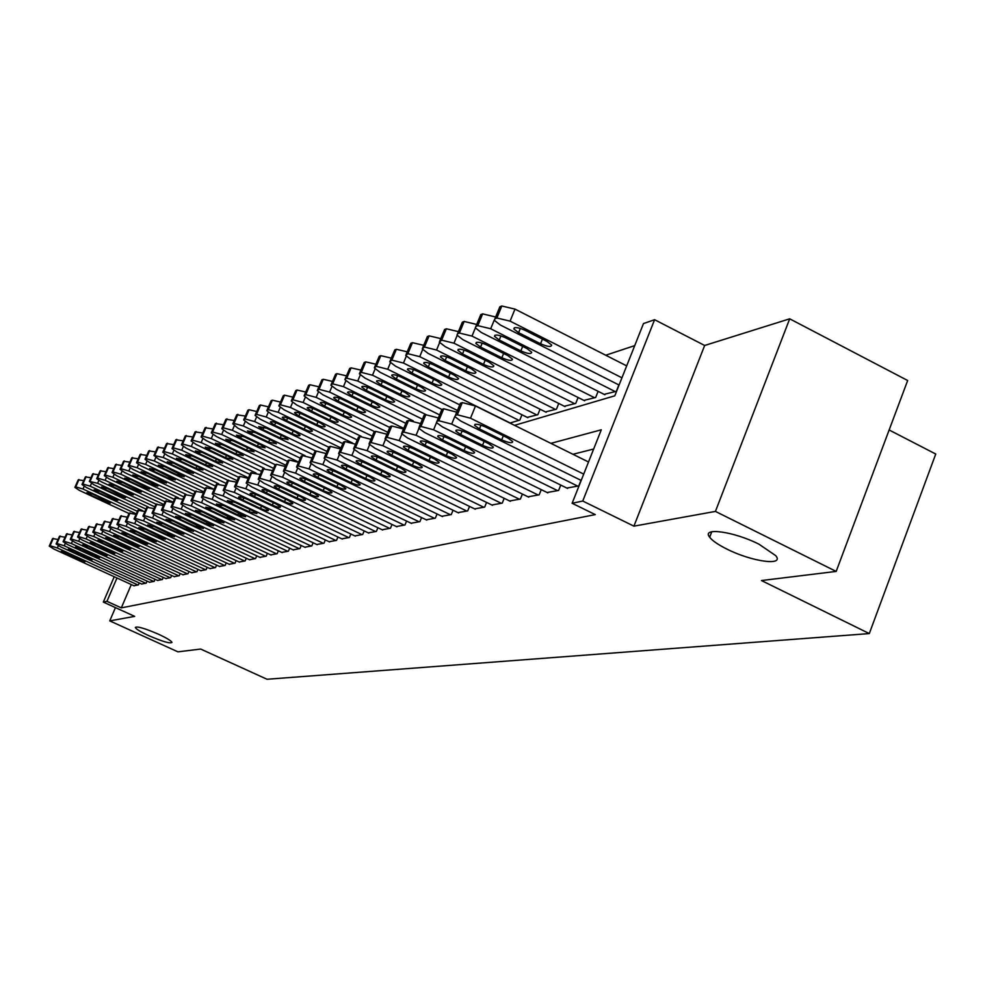 <?xml version="1.0" encoding="UTF-8"?>
<svg xmlns="http://www.w3.org/2000/svg" width="985" height="985" viewBox="0 0 985 985"><rect width="100%" height="100%" fill="white"/><g stroke="black" fill="none" stroke-linecap="round" stroke-linejoin="round"><path stroke-width="1.48" d="M726.795 549.027C718.114 544.693 712.401 540.765 709.668 537.244C700.988 526.95 733.948 531.42 758.979 544.2L775.724 555.651C784.922 566.35 751.506 561.635 726.795 549.027M148.846 635.682C140.67 631.89 136.176 629.169 135.327 627.494C136.915 626.029 144.635 628.27 158.511 634.229C166.637 638.009 171.119 640.718 171.956 642.368C170.38 643.858 162.673 641.629 148.846 635.682M514.539 425.348L614.8 395.81L643.476 323.572L654.606 319.706L582.751 501.033L572.125 503.273L601.293 429.805L550.898 443.348M704.657 345.476L633.921 526.15L715.43 511.412L836.179 571.423L907.665 380.505L789.699 318.82L704.657 345.476L654.606 319.706M889.147 429.977L935.75 454.036L869.299 633.577L267.021 679.256L200.669 649.053L177.928 651.836L109.754 620.882L134.674 616.376L103.314 602.094L114.235 576.717M634.722 345.624L605.738 355.228M715.43 511.412L789.699 318.82M115.442 607.622L109.754 620.882M566.831 488.055L578.774 485.925L580.99 480.335M547.106 492.512L558.618 490.444L560.76 485.076M528.058 496.809L539.177 494.815L541.245 489.644M509.639 500.971L520.388 499.038L522.395 494.051M491.847 504.985L502.239 503.126L504.185 498.312M474.635 508.876L484.694 507.066L486.565 502.424M457.976 512.631L467.703 510.883L469.525 506.401M441.846 516.275L451.265 514.589L453.026 510.242M426.209 519.797L435.345 518.159L437.057 513.973M411.065 523.22L419.918 521.631L421.568 517.568M396.376 526.532L404.958 524.993L406.571 521.065M382.118 529.758L390.454 528.255L392.018 524.451M368.291 532.873L376.368 531.42L377.883 527.738M354.846 535.902L362.702 534.486L364.179 530.915M341.795 538.844L349.429 537.478L350.857 534.005M329.113 541.713L336.525 540.371L337.929 537.01M316.788 544.496L323.991 543.191L325.346 539.928M304.784 547.204L311.802 545.936L313.119 542.76M293.111 549.827L299.933 548.596L301.225 545.518M281.747 552.388L288.396 551.194L289.652 548.202M270.69 554.887L277.154 553.718L278.373 550.812M259.917 557.325L266.209 556.18L267.403 553.348M249.414 559.689L255.558 558.581L256.716 555.823M239.183 561.992L245.166 560.908L246.287 558.224M229.197 564.245L235.033 563.186L236.141 560.576M219.47 566.437L225.159 565.415L226.23 562.866M209.965 568.579L215.518 567.582L216.577 565.094M200.694 570.672L206.124 569.687L207.145 567.274M191.656 572.716L196.938 571.756L197.948 569.392M182.816 574.698L187.987 573.762L188.96 571.46M174.185 576.644L179.233 575.732L180.193 573.492M165.751 578.552L170.688 577.653L171.624 575.462M157.514 580.411L162.328 579.537L163.251 577.395M149.461 582.221L154.165 581.372L155.064 579.279M141.581 583.994L146.186 583.169L147.06 581.125M509.898 423.045L519.809 420.09L521.964 414.771M527.184 417.369L537.835 414.722L540.051 409.206M545.456 411.902L556.463 409.169L558.754 403.456M564.343 406.251L575.732 403.419L578.096 397.497M583.883 400.402L595.679 397.472L598.129 391.328M604.125 394.357L616.339 391.316L618.875 384.938M131.3 584.548L121.303 607.868L595.272 514.613L572.125 503.273M593.659 449.025L572.962 454.282M133.874 585.73L138.38 584.918L139.242 582.923M633.921 526.15L582.751 501.033M121.303 607.868L106.946 601.33L103.314 602.094M836.179 571.423L761.479 580.547L869.299 633.577M116.993 577.986L106.946 601.33M134.169 585.866L53.904 549.051L49.25 546.121L50.087 545.715L57.315 547.968L137.999 585.004M65.035 553.681L61.329 551.354L67.251 553.016L84.944 561.758L79.022 560.096L65.035 553.681L65.626 552.314M49.312 545.973L52.624 538.549L58.016 539.509M128.924 513.468L79.465 490.419L74.897 487.378L75.759 486.873L83.011 489.028L136.225 513.85M74.971 487.206L78.246 479.843L83.688 480.631M90.546 495.036L104.422 501.513L110.382 503.052L92.849 494.162L86.902 492.623L90.546 495.036L91.223 493.46M141.877 584.13L60.774 546.884L56.096 543.929L56.945 543.511L64.271 545.788L145.792 583.255M72.028 551.575L68.31 549.224L74.306 550.886L92.171 559.726L86.163 558.064L72.028 551.575L72.644 550.172M56.157 543.769L59.506 536.271L65.022 537.244M149.757 582.357L67.817 544.68L63.089 541.688L63.963 541.245L71.388 543.548L153.771 581.458M79.194 549.421L75.439 547.032L81.521 548.719L99.571 557.658L93.477 555.983L79.194 549.421L79.81 547.98M63.163 541.516L66.537 533.932L72.188 534.929M157.822 580.547L75.008 542.415L70.255 539.386L71.142 538.943L78.665 541.27L161.922 579.623M86.52 547.204L82.74 544.803L88.896 546.49L107.131 555.54L100.95 553.853L86.52 547.204L87.148 545.752M70.329 539.214L73.74 531.543L79.514 532.565M166.071 578.7L82.371 540.1L77.569 537.047L78.492 536.579L86.114 538.93L170.27 577.752M94.018 544.951L90.201 542.526L96.444 544.225L114.863 553.385L108.609 551.686L94.018 544.951L94.658 543.461M77.655 536.862L81.102 529.105L87.025 530.152M137.334 511.301L86.594 487.612L81.989 484.534L82.875 484.017L90.226 486.196L142.702 510.698M82.075 484.361L85.387 476.912L90.952 477.725M97.798 492.291L111.822 498.841L117.855 500.392L100.15 491.392L94.129 489.84L97.798 492.291L98.5 490.678M145.94 509.085L93.883 484.755L89.426 481.394L97.601 483.29L148.156 506.943M89.327 481.443L92.676 473.92L98.377 474.745M105.21 489.471L119.394 496.095L125.501 497.659L107.624 488.56L101.529 486.996L105.21 489.471L105.924 487.834M154.78 506.832L101.344 481.813L96.665 478.661L97.601 478.107L105.136 480.323L156.123 504.209M96.752 478.464L100.138 470.855L105.974 471.704M112.795 486.59L127.127 493.3L133.32 494.864L115.257 485.654L109.076 484.091L112.795 486.59L113.534 484.915M163.83 504.529L108.978 478.821L104.262 475.632L105.223 475.053L112.856 477.294L165.024 501.759M104.361 475.423L107.771 467.727L113.743 468.589M120.564 483.647L135.043 490.444L141.323 492.02L123.076 482.699L116.821 481.111L120.564 483.647L121.303 481.924M174.505 576.791L89.906 537.736L85.067 534.646L86.015 534.165L93.735 536.529L178.802 575.831M101.677 542.649L97.835 540.186L104.176 541.898L122.78 551.169L116.427 549.458L101.677 542.649L102.341 541.11M85.153 534.449L88.638 526.606L94.695 527.677M173.114 502.202L116.784 475.755L112.031 472.517L113.016 471.926L120.761 474.191L174.333 499.358M112.13 472.308L115.59 464.514L121.697 465.4M128.506 480.643L143.145 487.513L149.511 489.089L131.079 479.658L124.726 478.07L128.506 480.643L129.269 478.87M183.148 574.858L97.614 535.311L92.75 532.183L93.71 531.691L101.541 534.079L187.544 573.861M109.532 540.285L105.666 537.785L112.081 539.509L130.882 548.891L124.442 547.18L109.532 540.285L110.209 538.709M92.836 531.986L96.358 524.045L102.563 525.14M178.383 497.807L124.775 472.603L119.998 469.34L121.007 468.725L128.838 471.002L183.9 496.908M120.096 469.106L123.581 461.239L129.848 462.137M136.632 477.553L151.431 484.509L157.883 486.097L139.279 476.555L132.827 474.955L136.632 477.553L137.407 475.755M191.989 572.864L105.518 532.836L100.605 529.659L101.59 529.154L109.532 531.568L196.495 571.854M117.572 537.859L113.669 535.335L120.182 537.071L139.18 546.577L132.655 544.84L117.572 537.859L118.274 536.246M100.692 529.45L104.262 521.422L110.615 522.542M185.906 494.322L132.963 469.389L128.136 466.09L129.17 465.449L137.124 467.752L193.713 494.421M128.247 465.843L131.768 457.877L138.183 458.801M144.955 474.401L159.915 481.443L166.465 483.044L147.664 473.366L141.126 471.766L144.955 474.401L145.755 472.554M201.051 570.832L113.607 530.299L108.658 527.086L109.667 526.556L117.72 529.007L205.656 569.798M125.809 535.384L121.881 532.836L128.493 534.572L147.676 544.188L141.052 542.452L125.809 535.384L126.523 533.735M108.756 526.864L112.352 518.738L118.877 519.883M194.944 491.38L141.335 466.09L136.484 462.753L137.543 462.1L145.608 464.415L203.784 491.884M136.595 462.494L140.166 454.43L146.74 455.378M153.475 471.162L168.607 478.304L175.256 479.904L156.258 470.116L149.621 468.503L153.475 471.162L154.3 469.266M210.322 568.751L121.894 527.689L116.907 524.439L117.954 523.897L126.117 526.372L215.05 567.68M134.243 532.836L130.279 530.262L136.989 532.011L156.393 541.75L149.671 540.002L134.243 532.836L134.97 531.149M117.006 524.205L120.65 515.98L127.336 517.162M219.827 566.609L130.389 525.03L125.354 521.73L126.437 521.163L134.711 523.663L224.666 565.525M142.899 530.238L138.897 527.628L145.706 529.388L165.32 539.251L158.499 537.49L142.899 530.238L143.638 528.502M125.464 521.496L129.146 513.16L136.004 514.367M229.567 564.417L139.094 522.284L134.034 518.96L135.13 518.369L143.539 520.893L234.528 563.309M151.764 527.566L147.738 524.919L154.645 526.704L174.468 536.69L167.536 534.917L151.764 527.566L152.527 525.793M134.145 518.701L137.863 510.267L144.894 511.51M239.564 562.176L148.033 519.489L142.923 516.115L144.056 515.5L152.577 518.048L244.649 561.031M160.85 524.833L156.8 522.149L163.818 523.934L183.85 534.055L176.82 532.282L160.85 524.833L161.638 523.01M143.034 515.844L146.802 507.3L154.029 508.58M249.808 559.874L157.194 516.608L152.035 513.197L153.204 512.557L161.86 515.143L255.029 558.692M170.183 522.025L166.083 519.317L173.212 521.102L193.479 531.358L186.337 529.573L170.183 522.025L170.984 520.154M152.158 512.902L155.975 504.258L163.387 505.564M260.311 557.51L166.6 513.653L161.405 510.193L162.599 509.54L171.39 512.151L265.679 556.303M179.75 519.144L175.625 516.399L182.865 518.196L203.353 528.588L196.101 526.79L179.75 519.144L180.575 517.223M161.528 509.898L165.381 501.131L173.003 502.473M271.109 555.084L176.241 510.624L171.008 507.127L172.24 506.438L181.166 509.073L276.6 553.841M189.576 516.177L185.426 513.407L192.777 515.217L213.499 525.744L206.124 523.934L189.576 516.177L190.413 514.219M171.144 506.807L175.047 497.93L182.865 499.309M282.178 552.597L186.153 507.509L180.883 503.963L182.151 503.249L191.213 505.921L287.829 551.329M199.672 513.148L195.473 510.329L202.959 512.151L223.915 522.826L216.417 521.016L199.672 513.148L200.534 511.129M181.018 503.63L184.971 494.63L193.011 496.058M293.555 550.036L196.335 504.308L191.016 500.725L192.321 499.986L201.531 502.682L299.354 548.731M210.039 510.021L205.803 507.176L213.413 509.011L234.615 519.821L226.993 517.999L210.039 510.021L210.913 507.952M191.176 500.368L195.165 491.256L203.427 492.709M305.239 547.414L206.801 501.02L201.432 497.388L202.787 496.612L212.144 499.346L311.198 546.072M220.689 506.819L216.429 503.938L224.161 505.773L245.61 516.743L237.865 514.909L220.689 506.819L221.588 504.677M201.605 497.006L205.643 487.772L214.151 489.274M317.244 544.705L217.562 497.647L212.157 493.965L213.536 493.165L223.053 495.923L323.375 543.338M231.635 503.52L227.338 500.602L235.206 502.448L252.677 510.698L256.913 513.567L249.033 511.732L231.635 503.52L232.558 501.328M212.329 493.559L216.417 484.201L225.159 485.753M329.593 541.935L228.619 494.175L223.164 490.444L224.605 489.607L234.27 492.389L335.897 540.519M242.901 500.121L238.567 497.179C239.035 496.292 241.694 496.908 246.57 499.026L264.263 507.398L268.536 510.304C268.08 511.203 265.408 510.587 260.52 508.469L242.901 500.121L243.849 497.868M223.349 490.013L227.486 480.52L236.499 482.121M205.102 488.794L149.929 462.716L145.029 459.33L146.125 458.653L154.3 461.005L213.794 489.139M145.14 459.059L148.76 450.908L155.495 451.881M162.217 467.85L177.509 475.078L184.257 476.691L165.049 466.767L158.326 465.154L162.217 467.85L163.054 465.905M215.493 486.122L158.72 459.256L154.029 455.489L163.202 457.496L218.732 483.807M153.906 455.55L157.563 447.288L164.47 448.286M171.168 464.452L186.633 471.778L193.479 473.391L174.074 463.344L167.241 461.731L171.168 464.452L172.018 462.47M226.156 483.413L167.745 455.71L162.771 452.238L163.929 451.524L172.338 453.913L228.04 480.348M162.894 451.943L166.588 443.582L173.68 444.604M180.341 460.968L195.99 468.392L202.935 470.017L199.032 467.296L183.321 459.847L176.389 458.222L180.341 460.968L181.215 458.936M237.126 480.643L176.992 452.078L171.981 448.557L173.163 447.818L181.708 450.231L238.555 477.257L240.044 476.358L248.171 478.39M172.116 448.249L175.847 439.79L183.124 440.837M189.748 457.409L205.582 464.932L212.637 466.558L208.697 463.8L192.801 456.24L185.759 454.614L189.748 457.409L190.647 455.316M248.417 477.823L186.473 448.347L181.425 444.789L182.644 444.013L191.312 446.451L249.882 474.339M181.572 444.457L185.34 435.887L192.814 436.971M199.389 453.74L215.419 461.374L222.585 462.999L218.621 460.217L202.541 452.558L195.387 450.921L199.389 453.74L200.312 451.598M256.014 473.034L196.212 444.518L191.115 440.923L192.37 440.11L201.174 442.573L261.53 471.372M191.262 440.566L195.092 431.886L202.762 432.994M209.3 449.985L225.503 457.717L232.792 459.355L228.791 456.535L212.514 448.766L205.249 447.128L209.3 449.985L210.236 447.793M264.325 468.355L206.197 440.59L201.063 436.946L202.368 436.109L211.295 438.596L273.51 468.343M201.223 436.577L205.089 427.785L212.969 428.918M219.458 446.131L235.858 453.974L243.258 455.612L239.232 452.755L222.77 444.875L215.383 443.238L219.458 446.131L220.418 443.878M275.221 464.686L216.466 436.564L211.282 432.871L212.612 431.996L221.687 434.508L285.859 465.252M211.455 432.477L215.358 423.575L223.46 424.744M229.887 442.179L246.496 450.12L254.019 451.77L249.956 448.877L233.285 440.886L225.787 439.248L229.887 442.179L230.884 439.864M287.472 461.423L226.993 432.427L221.785 428.672L223.152 427.773L232.374 430.31L298.578 462.088M221.957 428.266L225.91 419.241L234.233 420.447M240.611 438.116L257.417 446.18L265.063 447.818L260.976 444.888L244.095 436.786L236.462 435.136L240.611 438.116L241.62 435.727M300.228 458.16L237.816 428.167L232.879 423.87L233.974 423.427L243.344 425.988L305.104 455.698M232.755 423.932L236.745 414.796L245.314 416.027M251.618 433.929L268.646 442.117L276.416 443.755L272.303 440.8L255.201 432.575L247.444 430.925L251.618 433.929L252.652 431.492M313.378 454.824L248.946 423.796L243.652 419.955L243.984 419.413L245.105 418.97L254.635 421.555L316.013 451.155M243.849 419.487L247.9 410.216L249.02 409.748L256.703 411.496M262.933 429.645L280.171 437.943L288.088 439.581L283.939 436.589L266.627 428.241L258.735 426.591L262.933 429.645L264.005 427.121M326.946 451.413L260.385 419.29L255.053 415.399L256.556 414.377L266.233 417L328.559 447.116M255.263 414.907L259.35 405.512L260.52 405.032L268.425 406.83M274.569 425.224L292.04 433.659C296.891 435.776 299.575 436.33 300.08 435.296L295.906 432.255L278.373 423.784C273.534 421.666 270.85 421.124 270.333 422.146L274.569 425.224L275.665 422.639M342.287 539.078L240.008 490.592L234.504 486.824L235.981 485.95L245.819 488.769L348.776 537.625M254.487 496.637L250.116 493.657C250.584 492.722 253.293 493.337 258.267 495.504L276.194 504.012L280.491 506.943C280.048 507.878 277.327 507.263 272.34 505.108L254.487 496.637L255.46 494.322M355.351 536.148L251.717 486.91L246.176 483.093L247.703 482.182L257.713 485.039L362.024 534.646M266.406 493.042L262.01 490.025C262.466 489.052 265.224 489.668 270.296 491.872L288.47 500.515L292.804 503.495C292.36 504.468 289.59 503.852 284.505 501.648L266.406 493.042L267.415 490.665M246.385 482.613L250.621 472.849L260.188 474.548M368.809 533.119L263.783 483.13L258.193 479.264L259.769 478.291L269.952 481.185L375.679 531.58M278.693 489.348L274.261 486.294C274.704 485.273 277.524 485.9 282.695 488.141L301.114 496.92L305.485 499.924C305.042 500.946 302.223 500.331 297.027 498.078L278.693 489.348L279.715 486.898M258.415 478.747L262.712 468.835L272.562 470.596M382.66 530.004L276.206 479.227L270.579 475.312L272.205 474.302L282.572 477.233L389.74 528.416M291.338 485.543L286.869 482.441C287.312 481.382 290.181 482.01 295.463 484.3L314.141 493.214L318.537 496.255C318.106 497.327 315.237 496.711 309.93 494.408L291.338 485.543L292.397 483.007M270.813 474.758L275.16 464.711L276.416 464.292L285.318 466.521M340.945 447.941L272.155 414.66L266.775 410.72L268.326 409.649L278.176 412.296L342.755 443.582M266.997 410.203L271.146 400.673L272.34 400.181L280.491 402.04M286.549 420.681L304.23 429.238C309.192 431.405 311.913 431.959 312.43 430.876L308.207 427.81L290.452 419.204C285.515 417.037 282.793 416.495 282.276 417.566L286.549 420.681L287.669 418.022M352.396 442.942L284.271 409.908L278.841 405.906L279.223 405.291L280.442 404.798L290.464 407.47L357.26 439.901M279.087 405.352L283.274 395.699L284.505 395.182L292.902 397.103M298.861 416.015L316.788 424.707C321.836 426.911 324.619 427.453 325.124 426.333L320.876 423.218L302.887 414.488C297.852 412.284 295.081 411.73 294.564 412.85L298.861 416.015L300.019 413.269M361.36 436.417L296.744 405.007L291.277 400.957L292.927 399.787L303.121 402.496L372.231 436.133M291.523 400.366L295.771 390.565L297.039 390.048L305.695 392.018M311.555 411.201L329.716 420.029C334.863 422.282 337.695 422.824 338.2 421.654L333.927 418.502L315.692 409.625C310.546 407.384 307.726 406.842 307.209 407.999L311.555 411.201L312.738 408.381M374.694 431.676L309.585 399.947L304.07 395.859L305.781 394.64L316.148 397.374L387.708 432.28M304.34 395.219L308.637 385.283L309.943 384.753L318.869 386.785M324.619 406.239L343.014 415.214C348.284 417.517 351.177 418.059 351.67 416.827L347.36 413.638L328.879 404.626C323.634 402.336 320.753 401.794 320.236 403L324.619 406.239L325.826 403.345M396.93 526.803L289.024 475.201L283.335 471.236L285.022 470.177L295.574 473.145L404.219 525.153M304.377 481.616L299.871 478.476C300.314 477.368 303.232 477.996 308.637 480.335L327.562 489.397L331.994 492.475C331.563 493.596 328.645 492.98 323.215 490.629L304.377 481.616L305.461 479.005M283.582 470.645L287.989 460.451L289.295 460.02L298.48 462.322M389.592 427.379L322.821 394.751L317.269 390.602L319.029 389.321L329.593 392.092L403.715 428.352M317.552 389.925L321.898 379.841L323.252 379.287L332.45 381.404M338.077 401.141L356.73 410.252C362.111 412.604 365.053 413.146 365.546 411.865L361.212 408.64L342.472 399.467C337.104 397.127 334.174 396.586 333.669 397.854L338.077 401.141L339.32 398.149M411.631 523.491L302.223 471.052L296.497 467.038L298.233 465.93L308.982 468.934L419.154 521.804M317.823 477.565L313.279 474.401C313.71 473.231 316.69 473.859 322.206 476.248L341.401 485.457L345.87 488.572C345.452 489.742 342.472 489.139 336.932 486.725L317.823 477.565L318.943 474.881M296.768 466.41L301.213 456.055L302.567 455.612L312.048 458M405.771 423.341L336.464 389.383L330.862 385.184L332.684 383.842L343.445 386.637L413.195 420.854M331.169 384.47L335.565 374.226L336.956 373.66L346.461 375.839M351.953 395.871L370.865 405.143C376.368 407.544 379.373 408.073 379.853 406.731L375.482 403.468L356.484 394.148C351.005 391.759 348.013 391.23 347.508 392.547L351.953 395.871L353.233 392.793M426.8 520.08L315.853 466.779L310.078 462.716L311.863 461.546L322.821 464.588L434.557 518.344M331.686 473.391L327.106 470.19C327.537 468.971 330.566 469.586 336.217 472.037L355.683 481.394L360.19 484.546C359.784 485.777 356.742 485.162 351.066 482.712L331.686 473.391L332.844 470.621M310.361 462.039L314.868 451.524L316.259 451.068L326.06 453.543M422.393 419.154L350.537 383.854L344.885 379.607L345.341 378.769L346.769 378.191L357.74 381.023L426.086 414.648M345.218 378.831L349.675 368.439L351.103 367.848L360.929 370.114M366.26 390.442L385.443 399.873C391.07 402.323 394.135 402.853 394.616 401.449L390.208 398.149L370.939 388.669C365.337 386.219 362.283 385.689 361.79 387.08L366.26 390.442L367.59 387.265M442.45 516.571L329.901 462.359L324.09 458.247L325.949 457.015L337.104 460.094L450.453 514.761M345.994 469.082L341.389 465.843C341.795 464.563 344.898 465.179 350.672 467.678L370.422 477.196L374.965 480.385C374.559 481.677 371.468 481.074 365.657 478.562L345.994 469.082L347.188 466.225M324.397 457.533L328.953 446.858L330.394 446.377L340.527 448.951M439.593 414.87L365.053 378.142L359.365 373.844L361.323 372.367L372.49 375.223L441.797 409.415M359.71 373.019L364.228 362.468L365.706 361.864L375.851 364.204M381.035 384.839L400.489 394.431C406.251 396.943 409.366 397.46 409.834 395.982L405.401 392.646L385.861 383.005C380.124 380.505 377.009 379.988 376.529 381.441L381.035 384.839L382.389 381.564M458.604 512.939L344.43 457.803L338.569 453.642L340.478 452.349L351.867 455.464L466.865 511.08M360.769 464.637L356.127 461.349C356.533 460.007 359.685 460.623 365.607 463.184L385.652 472.874L390.22 476.087C389.838 477.454 386.674 476.838 380.727 474.277L360.769 464.637L362 461.682M338.889 452.866L343.506 442.019L344.984 441.539L355.474 444.198M457.422 410.474L380.038 372.256L374.312 367.897L376.332 366.346L387.721 369.24L459.724 404.86M374.682 367.011L379.25 356.299L380.776 355.671L391.279 358.109M396.278 379.053L416.015 388.816C421.912 391.377 425.101 391.895 425.557 390.343L421.087 386.982L401.264 377.169C395.391 374.608 392.215 374.091 391.735 375.617L396.278 379.053L397.681 375.679M475.275 509.183L359.427 453.088L353.517 448.889L355.499 447.522L367.11 450.674L483.832 507.263M376.036 460.044L371.37 456.72C371.751 455.304 374.965 455.907 381.035 458.542L401.375 468.392L405.98 471.655C405.611 473.083 402.385 472.48 396.29 469.845L376.036 460.044L377.304 456.991M353.861 448.052L358.54 437.032L360.079 436.527L370.914 439.298M510.156 422.959L395.527 366.174L389.752 361.766L391.845 360.128L403.456 363.046L518.923 420.349M390.159 360.805L394.776 349.934L396.352 349.281L407.211 351.817M412.025 373.081L432.058 383.017C438.103 385.64 441.342 386.145 441.797 384.519L437.303 381.109L417.172 371.136C411.151 368.513 407.913 367.996 407.458 369.609L412.025 373.081L413.466 369.597M492.512 505.305L374.928 448.224L368.981 443.964L371.037 442.524L382.882 445.725L501.353 503.323M391.821 455.292L387.117 451.93C387.474 450.44 390.762 451.044 396.98 453.728L417.64 463.775L422.269 467.062C421.925 468.565 418.625 467.961 412.37 465.265L391.821 455.292L393.126 452.14M369.35 443.065L374.091 431.873L375.667 431.356L386.896 434.225M527.849 417.689L411.521 359.882L405.721 355.425L407.876 353.689L419.733 356.656L536.911 414.993M406.14 354.391L410.819 343.346L412.444 342.681L423.698 345.316M428.303 366.912L448.631 377.021C454.824 379.705 458.148 380.21 458.567 378.499L454.048 375.051L433.622 364.893C427.453 362.209 424.141 361.704 423.698 363.391L428.303 366.912L429.78 363.305M510.329 501.303L390.959 443.188L384.975 438.891L387.105 437.365L399.196 440.603L519.477 499.247M408.147 450.379L403.407 446.981C403.739 445.417 407.1 446.008 413.491 448.766L434.459 458.985L439.113 462.31C438.793 463.886 435.432 463.295 429.017 460.537L408.147 450.379L409.489 447.116M385.381 437.919L390.159 426.542L391.796 426L403.444 428.992M546.133 412.247L428.069 353.369L422.22 348.875L424.461 347.04L436.564 350.032L555.515 409.452M422.676 347.767L427.404 336.538L429.091 335.848L440.751 338.594M445.121 360.522L465.757 370.816C472.123 373.574 475.509 374.066 475.927 372.268L471.372 368.796L450.637 358.442C444.309 355.683 440.923 355.191 440.492 356.976L445.121 360.522L446.661 356.804M528.76 497.166L407.556 437.968L401.535 433.634L403.739 432.009L416.076 435.296L538.216 495.036M425.04 445.282L420.263 441.859C420.583 440.209 424.018 440.8 430.568 443.619L451.869 454.036L456.548 457.385C456.252 459.059 452.817 458.468 446.23 455.636L425.04 445.282L426.419 441.92M401.966 432.587L406.805 421.026L408.504 420.46L420.57 423.575M565.045 406.608L445.195 346.646L439.298 342.09L441.625 340.157L453.974 343.186L574.747 403.715M439.802 340.896L444.58 329.495L446.328 328.768L458.407 331.637M462.544 353.923L483.487 364.401C490.025 367.233 493.485 367.713 493.867 365.817L489.299 362.308L468.244 351.756C461.743 348.936 458.284 348.456 457.877 350.328L462.544 353.923L464.12 350.069M547.845 492.869L424.744 432.575L418.674 428.192L420.964 426.468L433.572 429.805L557.633 490.665M442.536 440.024L437.734 436.564C438.017 434.816 441.526 435.395 448.261 438.3L469.894 448.901L474.61 452.287C474.339 454.048 470.83 453.482 464.058 450.564L442.536 440.024L443.952 436.54M419.142 427.059L424.042 415.301L425.791 414.722L438.325 417.972M584.622 400.772L462.913 339.677L456.991 335.085L457.594 333.755L459.392 333.041L472.012 336.094L594.657 397.78M457.52 333.792L462.347 322.193L464.157 321.455L476.703 324.447M480.569 347.077L501.845 357.764C508.555 360.67 512.101 361.126 512.459 359.131L507.854 355.597L486.467 344.848C479.781 341.955 476.26 341.487 475.878 343.457L480.569 347.077L482.194 343.1M567.606 488.437L442.548 426.985L436.441 422.553L436.995 421.321L438.805 420.73L451.696 424.104L577.752 486.147M456.732 412.173L443.718 408.775L438.805 420.73M460.66 434.557L455.821 431.073C456.08 429.226 459.663 429.792 466.594 432.772L488.572 443.595L493.313 446.993C493.091 448.864 489.496 448.298 482.527 445.318L460.66 434.557L462.125 430.962M441.896 409.378L436.995 421.321L441.896 409.378L443.718 408.775M495.664 316.998L482.638 313.87L480.766 314.634L475.878 326.429M604.888 394.739L481.271 332.462L475.312 327.82L475.94 326.404L477.811 325.653L490.702 328.756L615.28 391.636M499.235 339.997L520.856 350.894C527.763 353.874 531.383 354.317 531.703 352.211L527.073 348.641L505.354 337.683C498.484 334.703 494.876 334.26 494.519 336.341L499.235 339.997L500.922 335.873M581.187 480.434L461.005 421.186L454.873 416.717L455.439 415.387L457.323 414.784L470.498 418.206L583.699 474.105M588.513 461.99L475.484 405.992L470.498 418.206M709.963 536.468L708.868 535.926M479.449 428.906L474.598 425.385C474.807 423.439 478.476 423.993 485.605 427.047L507.952 438.079L512.705 441.514C512.52 443.484 508.839 442.942 501.673 439.864L479.449 428.906L480.963 425.175M455.415 415.399L460.414 403.234L462.297 402.606L475.484 405.992M626.682 365.878L514.983 309.105L501.796 306.003L499.851 306.803L494.926 318.795M619.072 385.037L500.294 324.976L494.31 320.297L494.962 318.771L496.896 317.995L510.082 321.135L621.941 377.809M518.59 332.659L540.556 343.765C547.66 346.831 551.366 347.249 551.649 345.021L547.007 341.438L524.931 330.258C517.864 327.205 514.17 326.774 513.85 328.978L518.59 332.659L520.326 328.387M58.337 545.653L57.315 547.968M52.624 538.549L49.41 545.924M53.301 538.327L50.087 545.715M79.022 560.096L79.625 558.692M83.011 489.028L84.168 486.356M75.759 486.873L78.96 479.56M75.057 487.156L78.246 479.843M105.124 499.887L104.422 501.513M65.305 543.412L64.271 545.788M59.506 536.271L56.256 543.732M60.196 536.037L56.945 543.511M86.163 558.064L86.791 556.623M72.447 541.122L71.388 543.548M66.537 533.932L63.249 541.479M67.251 533.698L63.963 541.245M93.477 555.983L94.117 554.506M79.748 538.77L78.665 541.27M73.74 531.543L70.415 539.177M74.466 531.309L71.142 538.943M100.95 553.853L101.603 552.351M87.222 536.369L86.114 538.93M81.102 529.105L77.753 536.813M81.841 528.859L78.492 536.579M108.609 551.686L109.273 550.135M90.226 486.196L91.408 483.463M82.875 484.017L86.101 476.617M82.161 484.3L85.387 476.912M112.549 497.179L111.822 498.841M97.601 483.29L98.808 480.495M90.164 481.099L93.415 473.613M89.426 481.394L92.676 473.92M120.121 494.408L119.394 496.095M105.136 480.323L106.38 477.454M97.601 478.107L100.901 470.547M96.85 478.414L100.138 470.855M127.878 491.564L127.127 493.3M112.856 477.294L114.137 474.351M105.223 475.053L108.547 467.407M104.459 475.361L107.771 467.727M135.807 488.659L135.043 490.444M94.88 533.907L93.735 536.529M88.638 526.606L85.252 534.399M89.401 526.347L86.015 534.165M116.427 549.458L117.117 547.869M120.761 474.191L122.066 471.175M113.016 471.926L116.378 464.194M112.228 472.246L115.59 464.514M143.921 485.691L143.145 487.513M102.711 531.383L101.541 534.079M96.358 524.045L92.935 531.937M97.133 523.786L93.71 531.691M124.442 547.18L125.144 545.555M128.838 471.002L130.18 467.912M121.007 468.725L124.393 460.906M120.195 469.057L123.581 461.239M152.232 482.65L151.431 484.509M110.726 528.81L109.532 531.568M104.262 521.422L100.802 529.401M105.063 521.151L101.59 529.154M132.655 544.84L133.369 543.178M137.124 467.752L138.503 464.575M129.17 465.449L132.606 457.533M128.345 465.782L131.768 457.877M160.74 479.535L159.915 481.443M118.951 526.162L117.72 529.007M112.352 518.738L108.855 526.815M113.177 518.455L109.667 526.556M141.052 542.452L141.791 540.74M145.608 464.415L147.011 461.152M137.543 462.1L141.015 454.085M136.706 462.433L140.166 454.43M169.445 476.334L168.607 478.304M127.373 523.441L126.117 526.372M120.65 515.98L117.117 524.168M121.487 515.697L117.954 523.897M149.671 540.002L150.422 538.253M136.004 520.659L134.711 523.663M129.146 513.16L125.575 521.447M130.008 512.877L126.437 521.163M158.499 537.49L159.262 535.692M144.869 517.802L143.539 520.893M137.863 510.267L134.256 518.652M138.75 509.971L135.13 518.369M167.536 534.917L168.324 533.07M153.943 514.872L152.577 518.048M146.802 507.3L143.145 515.795M147.713 507.004L144.056 515.5M176.82 532.282L177.62 530.386M163.264 511.868L161.86 515.143M155.975 504.258L152.281 512.853M156.898 503.951L153.204 512.557M186.337 529.573L187.162 527.628M172.831 508.777L171.39 512.151M165.381 501.131L161.651 509.848M166.342 500.823L162.599 509.54M196.101 526.79L196.951 524.796M182.656 505.6L181.166 509.073M175.047 497.93L171.267 506.746M176.032 497.597L172.24 506.438M206.124 523.934L206.998 521.89M192.74 502.338L191.213 505.921M184.971 494.63L181.142 503.569M185.98 494.298L182.151 503.249M216.417 521.016L217.316 518.898M203.107 498.989L201.531 502.682M195.165 491.256L191.299 500.306M196.2 490.912L192.321 499.986M226.993 517.999L227.917 515.832M213.77 495.541L212.144 499.346M205.643 487.772L201.728 496.957M206.702 487.427L202.787 496.612M237.865 514.909L238.801 512.68M224.728 491.983L223.053 495.923M216.417 484.201L212.452 493.51M217.5 483.832L213.536 493.165M249.033 511.732L250.005 509.43M235.994 488.338L234.27 492.389M227.486 480.52L223.484 489.964M228.619 480.151L224.605 489.607M260.52 508.469L261.517 506.105M154.3 461.005L155.741 457.643M146.125 458.653L149.621 450.551M145.251 459.01L148.76 450.908M178.371 473.071L177.509 475.078M163.202 457.496L164.692 454.048M154.916 455.132L158.45 446.931M154.029 455.489L157.563 447.288M187.519 469.722L186.633 471.778M172.338 453.913L173.865 450.367M163.929 451.524L167.499 443.213M163.018 451.881L166.588 443.582M196.889 466.274L195.99 468.392M181.708 450.231L183.272 446.574M173.163 447.818L176.783 439.396M172.227 448.187L175.847 439.79M206.505 462.753L205.582 464.932M191.312 446.451L192.925 442.696M182.644 444.013L186.3 435.493M181.683 444.395L185.34 435.887M216.368 459.133L215.419 461.374M201.174 442.573L202.824 438.707M192.37 440.11L196.077 431.479M191.385 440.504L195.092 431.886M226.476 455.427L225.503 457.717M211.295 438.596L212.994 434.607M202.368 436.109L206.099 427.367M201.346 436.515L205.089 427.785M236.868 451.623L235.858 453.974M221.687 434.508L223.447 430.408M212.612 431.996L216.404 423.144M211.578 432.415L215.358 423.575M247.53 447.707L246.496 450.12M232.374 430.31L234.171 426.074M223.152 427.773L226.981 418.797M222.081 428.192L225.91 419.241M258.476 443.681L257.417 446.18M243.344 425.988L245.203 421.629M233.974 423.427L237.853 414.34M232.879 423.87L236.745 414.796M269.73 439.556L268.646 442.117M254.635 421.555L256.543 417.049M245.105 418.97L249.02 409.748M243.984 419.413L247.9 410.216M281.291 435.308L280.171 437.943M266.233 417L268.203 412.333M256.556 414.377L260.52 405.032M255.398 414.845L259.35 405.512M293.185 430.938L292.04 433.659M247.604 484.571L245.819 488.769M238.887 476.74L234.836 486.319M240.044 476.358L235.981 485.95M272.34 505.108L273.362 502.67M259.548 480.692L257.713 485.039M250.621 472.849L246.509 482.564M251.815 472.455L247.703 482.182M284.505 501.648L285.551 499.136M271.848 476.691L269.952 481.185M262.712 468.835L258.55 478.685M263.931 468.429L259.769 478.291M297.027 498.078L298.11 495.492M284.53 472.566L282.572 477.233M275.16 464.711L270.937 474.708M276.416 464.292L272.205 474.302M309.93 494.408L311.038 491.737M278.176 412.296L280.208 407.482M268.326 409.649L272.34 400.181M267.132 410.129L271.146 400.673M305.412 426.443L304.23 429.238M290.464 407.47L292.57 402.483M280.442 404.798L284.505 395.182M279.223 405.291L283.274 395.699M317.995 421.826L316.788 424.707M303.121 402.496L305.288 397.337M292.927 399.787L297.039 390.048M291.659 400.292L295.771 390.565M330.96 417.061L329.716 420.029M316.148 397.374L318.401 392.03M305.781 394.64L309.943 384.753M304.476 395.157L308.637 385.283M344.294 412.149L343.014 415.214M297.605 468.306L295.574 473.145M287.989 460.451L283.717 470.596M289.295 460.02L285.022 470.177M323.215 490.629L324.373 487.87M329.593 392.092L331.92 386.551M319.029 389.321L323.252 379.287M317.687 389.863L321.898 379.841M358.048 407.088L356.73 410.252M311.088 463.91L308.982 468.934M301.213 456.055L296.891 466.361M302.567 455.612L298.233 465.93M336.932 486.725L338.114 483.881M343.445 386.637L345.858 380.887M332.684 383.842L336.956 373.66M331.305 384.396L335.565 374.226M372.231 401.88L370.865 405.143M325.001 459.367L322.821 464.588M314.868 451.524L310.484 461.99M316.259 451.068L311.863 461.546M351.066 482.712L352.285 479.757M357.74 381.023L360.239 375.051M346.769 378.191L351.103 367.848M345.341 378.769L349.675 368.439M386.846 396.499L385.443 399.873M339.369 454.664L337.104 460.094M328.953 446.858L324.521 457.483M330.394 446.377L325.949 457.015M365.657 478.562L366.912 475.509M372.49 375.223L375.076 369.006M361.323 372.367L365.706 361.864M359.845 372.958L364.228 362.468M401.929 390.934L400.489 394.431M354.218 449.8L351.867 455.464M343.506 442.019L339 452.817M344.984 441.539L340.478 452.349M380.727 474.277L382.02 471.125M387.721 369.24L390.417 362.763M376.332 366.346L380.776 355.671M374.805 366.949L379.25 356.299M417.505 385.209L416.015 388.816M369.56 444.777L367.11 450.674M358.54 437.032L353.984 448.003M360.079 436.527L355.499 447.522M396.29 469.845L397.632 466.582M403.456 363.046L406.263 356.299M391.845 360.128L396.352 349.281M390.269 360.756L394.776 349.934M433.597 379.274L432.058 383.017M385.43 439.556L382.882 445.725M374.091 431.873L369.461 443.028M375.667 431.356L371.037 442.524M412.37 465.265L413.762 461.891M419.733 356.656L422.651 349.589M407.876 353.689L412.444 342.681M406.251 354.341L410.819 343.346M450.219 373.155L448.631 377.021M401.855 434.139L399.196 440.603M390.159 426.542L385.467 437.882M391.796 426L387.105 437.365M429.017 460.537L430.445 457.028M436.564 350.032L439.606 342.645M424.461 347.04L429.091 335.848M422.774 347.717L427.404 336.538M467.407 366.814L465.757 370.816M418.871 428.512L416.076 435.296M406.805 421.026L402.04 432.55M408.504 420.46L403.739 432.009M446.23 455.636L447.707 452.004M453.974 343.186L457.163 335.442M441.625 340.157L446.328 328.768M439.889 340.859L444.58 329.495M485.186 360.251L483.487 364.401M436.503 422.663L433.572 429.805M424.042 415.301L419.204 427.034M425.791 414.722L420.964 426.468M464.058 450.564L465.585 446.796M472.012 336.094L475.361 327.931M459.392 333.041L464.157 321.455M457.594 333.755L462.347 322.193M503.594 353.455L501.845 357.764M454.787 416.544L451.696 424.104M482.527 445.318L484.115 441.391M490.702 328.756L494.236 320.1M477.811 325.653L482.638 313.87M475.94 326.404L480.766 314.634M522.666 346.412L520.856 350.894M460.414 403.234L455.439 415.387M462.297 402.606L457.323 414.784M501.673 439.864L503.323 435.801M510.082 321.135L514.983 309.105M496.896 317.995L501.796 306.003M494.962 318.771L499.851 306.803M542.439 339.111L540.556 343.765M709.668 537.244L711.773 531.74M238.567 477.257L234.701 486.368M362.049 386.452L361.79 387.08M376.812 380.764L376.529 381.441M356.127 461.349L356.398 460.721M392.042 374.891L391.735 375.617M371.37 456.72L371.64 456.043M407.778 368.821L407.458 369.609M387.117 451.93L387.413 451.204M424.042 362.554L423.698 363.391M403.407 446.981L403.727 446.193M440.874 356.065L440.492 356.976M420.263 441.859L420.62 441.009M458.284 349.355L457.877 350.328M437.734 436.564L438.103 435.641M476.309 342.411L475.878 343.457M455.821 431.073L456.227 430.088M494.987 335.208L494.519 336.341M474.598 425.385L475.029 424.313M514.355 327.746L513.85 328.978"/></g></svg>
